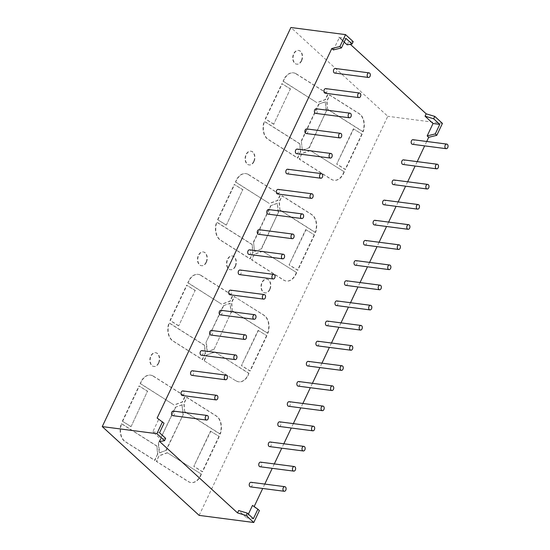 <?xml version="1.0" encoding="UTF-8"?>
<svg xmlns="http://www.w3.org/2000/svg" width="550" height="550" viewBox="0 0 550 550"><rect width="100%" height="100%" fill="white"/><g stroke="black" fill="none" stroke-linecap="round" stroke-linejoin="round"><path stroke-width="0.41" stroke-dasharray="2.75 2.06" d="M301.283 60.782A6.937 4.702 -82.6 0 1 296.567 64.151A6.937 4.702 -82.6 0 1 293.638 53.769A6.937 4.702 -82.6 0 1 298.354 50.394A6.937 4.702 -82.6 0 1 301.283 60.782M301.62 60.823A6.937 4.702 -82.6 0 1 296.904 64.199A6.937 4.702 -82.6 0 1 293.975 53.811A6.937 4.702 -82.6 0 1 298.691 50.442A6.937 4.702 -82.6 0 1 301.62 60.823M253.653 161.542A6.937 4.702 -82.6 0 1 248.93 164.917A6.937 4.702 -82.6 0 1 246.001 154.536A6.937 4.702 -82.6 0 1 250.724 151.161A6.937 4.702 -82.6 0 1 253.653 161.542M253.99 161.59A6.937 4.702 -82.6 0 1 249.274 164.959A6.937 4.702 -82.6 0 1 246.345 154.578A6.937 4.702 -82.6 0 1 251.061 151.202A6.937 4.702 -82.6 0 1 253.99 161.59M158.393 363.076A6.937 4.702 -82.6 0 1 153.67 366.444A6.937 4.702 -82.6 0 1 150.741 356.063A6.937 4.702 -82.6 0 1 155.464 352.688A6.937 4.702 -82.6 0 1 158.393 363.076M158.73 363.117A6.937 4.702 -82.6 0 1 154.007 366.493A6.937 4.702 -82.6 0 1 151.078 356.104A6.937 4.702 -82.6 0 1 155.801 352.729A6.937 4.702 -82.6 0 1 158.73 363.117M269.569 289.472A6.937 4.702 -82.6 0 1 264.846 292.847A6.937 4.702 -82.6 0 1 261.917 282.459A6.937 4.702 -82.6 0 1 266.64 279.084A6.937 4.702 -82.6 0 1 269.569 289.472M269.906 289.513A6.937 4.702 -82.6 0 1 265.183 292.889A6.937 4.702 -82.6 0 1 262.254 282.501A6.937 4.702 -82.6 0 1 266.977 279.132A6.937 4.702 -82.6 0 1 269.906 289.513M235.084 266.331A6.937 4.702 -82.6 0 1 230.361 269.699A6.937 4.702 -82.6 0 1 227.432 259.318A6.937 4.702 -82.6 0 1 232.155 255.942A6.937 4.702 -82.6 0 1 235.084 266.331M235.421 266.372A6.937 4.702 -82.6 0 1 230.697 269.748A6.937 4.702 -82.6 0 1 227.769 259.359A6.937 4.702 -82.6 0 1 232.492 255.991A6.937 4.702 -82.6 0 1 235.421 266.372M206.023 262.309A6.937 4.702 -82.6 0 1 201.3 265.684A6.937 4.702 -82.6 0 1 198.371 255.296A6.937 4.702 -82.6 0 1 203.094 251.921A6.937 4.702 -82.6 0 1 206.023 262.309M206.36 262.35A6.937 4.702 -82.6 0 1 201.637 265.726A6.937 4.702 -82.6 0 1 198.708 255.344A6.937 4.702 -82.6 0 1 203.431 251.969A6.937 4.702 -82.6 0 1 206.36 262.35M250.504 486.881A2.31 1.567 97.4 0 0 252.079 485.76A2.31 1.567 97.4 0 0 251.103 482.295M260.026 466.73A2.31 1.567 97.4 0 0 261.601 465.603A2.31 1.567 97.4 0 0 260.624 462.144M269.555 446.579A2.31 1.567 97.4 0 0 271.129 445.452A2.31 1.567 97.4 0 0 270.153 441.994M279.084 426.422A2.31 1.567 97.4 0 0 280.651 425.301A2.31 1.567 97.4 0 0 279.675 421.836M288.606 406.271A2.31 1.567 97.4 0 0 290.18 405.144A2.31 1.567 97.4 0 0 289.204 401.686M298.134 386.121A2.31 1.567 97.4 0 0 299.709 384.993A2.31 1.567 97.4 0 0 298.732 381.535M307.656 365.963A2.31 1.567 97.4 0 0 309.231 364.842A2.31 1.567 97.4 0 0 308.254 361.377M317.185 345.812A2.31 1.567 97.4 0 0 318.759 344.685A2.31 1.567 97.4 0 0 317.783 341.227M326.714 325.662A2.31 1.567 97.4 0 0 328.288 324.534A2.31 1.567 97.4 0 0 327.312 321.076M336.236 305.504A2.31 1.567 97.4 0 0 337.81 304.384A2.31 1.567 97.4 0 0 336.834 300.919M345.764 285.354A2.31 1.567 97.4 0 0 347.339 284.226A2.31 1.567 97.4 0 0 346.363 280.768M355.293 265.203A2.31 1.567 97.4 0 0 356.868 264.076A2.31 1.567 97.4 0 0 355.891 260.618M364.815 245.046A2.31 1.567 97.4 0 0 366.389 243.925A2.31 1.567 97.4 0 0 365.413 240.46M374.344 224.895A2.31 1.567 97.4 0 0 375.918 223.768A2.31 1.567 97.4 0 0 374.942 220.309M383.873 204.744A2.31 1.567 97.4 0 0 385.44 203.617A2.31 1.567 97.4 0 0 384.464 200.159M393.394 184.587A2.31 1.567 97.4 0 0 394.969 183.466A2.31 1.567 97.4 0 0 393.993 180.001M402.923 164.436A2.31 1.567 97.4 0 0 404.498 163.309A2.31 1.567 97.4 0 0 403.521 159.851M412.445 144.286A2.31 1.567 97.4 0 0 414.019 143.158A2.31 1.567 97.4 0 0 413.043 139.7M334.73 73.061A2.31 1.567 97.4 0 0 336.304 71.933A2.31 1.567 97.4 0 0 335.328 68.475M325.201 93.211A2.31 1.567 97.4 0 0 326.776 92.091A2.31 1.567 97.4 0 0 325.799 88.626M315.679 113.369A2.31 1.567 97.4 0 0 317.247 112.241A2.31 1.567 97.4 0 0 316.271 108.783M306.151 133.519A2.31 1.567 97.4 0 0 307.725 132.392A2.31 1.567 97.4 0 0 306.749 128.934M296.622 153.67A2.31 1.567 97.4 0 0 298.196 152.549A2.31 1.567 97.4 0 0 297.22 149.084M287.1 173.828A2.31 1.567 97.4 0 0 288.674 172.7A2.31 1.567 97.4 0 0 287.698 169.242M277.571 193.978A2.31 1.567 97.4 0 0 279.146 192.851A2.31 1.567 97.4 0 0 278.169 189.393M268.043 214.129A2.31 1.567 97.4 0 0 269.617 213.008A2.31 1.567 97.4 0 0 268.641 209.543M258.521 234.286A2.31 1.567 97.4 0 0 260.095 233.159A2.31 1.567 97.4 0 0 259.119 229.701M248.992 254.437A2.31 1.567 97.4 0 0 250.566 253.309A2.31 1.567 97.4 0 0 249.59 249.851M239.463 274.587A2.31 1.567 97.4 0 0 241.038 273.467A2.31 1.567 97.4 0 0 240.061 270.002M229.941 294.745A2.31 1.567 97.4 0 0 231.516 293.618A2.31 1.567 97.4 0 0 230.539 290.159M220.413 314.896A2.31 1.567 97.4 0 0 221.987 313.768A2.31 1.567 97.4 0 0 221.011 310.31M210.891 335.046A2.31 1.567 97.4 0 0 212.458 333.926A2.31 1.567 97.4 0 0 211.482 330.461M201.362 355.204A2.31 1.567 97.4 0 0 202.936 354.076A2.31 1.567 97.4 0 0 201.96 350.618M191.833 375.354A2.31 1.567 97.4 0 0 193.407 374.227A2.31 1.567 97.4 0 0 192.431 370.769M182.311 395.505A2.31 1.567 97.4 0 0 183.886 394.384A2.31 1.567 97.4 0 0 182.909 390.919M172.782 415.663A2.31 1.567 97.4 0 0 174.357 414.535A2.31 1.567 97.4 0 0 173.381 411.077M159.651 441.54L160.772 439.161L152.797 431.846L158.661 419.444L164.044 423.204M158.661 419.444L157.135 418.041M347.174 44.825L348.294 42.446L350.316 44.296M353.183 41.628L348.294 42.446M299.468 143.674L264.186 121.358A13.874 9.405 97.4 0 0 268.036 139.404L297.529 158.056L300.369 152.054L299.805 143.715L264.522 121.406A13.874 9.405 97.4 0 0 268.373 139.453L268.036 139.404M344.004 171.834L343.214 173.504A13.874 9.405 -82.6 0 1 333.774 180.256A13.874 9.405 -82.6 0 1 331.059 179.259L299.214 159.122L301.895 153.457L310.138 150.418L344.341 171.882L343.551 173.553A13.874 9.405 -82.6 0 1 334.111 180.297A13.874 9.405 -82.6 0 1 331.396 179.3L299.551 159.17L301.895 153.457M251.838 244.434L216.556 222.124A13.874 9.405 97.4 0 0 220.406 240.171L249.899 258.823L252.732 252.814L252.175 244.482L216.893 222.166A13.874 9.405 97.4 0 0 220.742 240.212L220.406 240.171M296.374 272.601L295.584 274.271A13.874 9.405 -82.6 0 1 286.137 281.022A13.874 9.405 -82.6 0 1 283.429 280.026L251.584 259.889L254.265 254.217L262.508 251.185L296.711 272.642L295.921 274.312A13.874 9.405 -82.6 0 1 286.474 281.064A13.874 9.405 -82.6 0 1 283.766 280.067L251.921 259.93L254.265 254.217M361.804 134.179L345.139 169.434L336.703 164.093L353.361 128.838L362.141 134.221L353.361 128.838M226.05 225.005L217.607 219.67L234.272 184.415L242.715 189.75L226.387 225.046L217.607 219.67M178.42 325.772L169.978 320.43L186.643 285.182L195.085 290.517L178.757 325.813L195.085 290.517M266.544 335.706L249.879 370.961L241.436 365.619L258.101 330.371L266.881 335.748L258.101 330.371M235.792 380.786L203.954 360.649L206.635 354.984L214.871 351.945L248.744 373.361L247.954 375.038A13.874 9.405 -82.6 0 1 238.508 381.783A13.874 9.405 -82.6 0 1 235.792 380.786L203.954 360.649M156.578 445.967L121.289 423.651A13.874 9.405 97.4 0 0 125.146 441.698L154.632 460.35L157.472 454.348L156.915 446.009L121.632 423.699A13.874 9.405 97.4 0 0 125.483 441.746L125.146 441.698M201.107 474.127L200.317 475.798A13.874 9.405 -82.6 0 1 190.877 482.549A13.874 9.405 -82.6 0 1 188.162 481.553L156.324 461.416L159.005 455.751L167.241 452.712L201.444 474.169L200.654 475.846A13.874 9.405 -82.6 0 1 191.214 482.591A13.874 9.405 -82.6 0 1 188.499 481.594L156.661 461.457L159.005 455.751M153.093 376.118L184.931 396.254L182.256 401.919L174.013 404.958L140.147 383.543L140.938 381.865A13.874 9.405 97.4 0 1 150.377 375.121A13.874 9.405 97.4 0 1 153.093 376.118L153.429 376.159A13.874 9.405 97.4 0 0 150.714 375.162A13.874 9.405 97.4 0 0 141.274 381.913L140.938 381.865M199.148 515.384L387.798 116.297L290.902 27.5M218.914 436.473L202.249 471.721L193.806 466.386L210.471 431.131L219.251 436.514L210.471 431.131M186.622 397.32L216.116 415.972A13.874 9.405 -82.6 0 1 219.966 434.019L184.683 411.703L183.782 403.322L186.959 397.361L216.452 416.013A13.874 9.405 -82.6 0 1 220.303 434.06L219.966 434.019M130.783 426.532L122.348 421.197L139.012 385.942L147.448 391.284L131.12 426.58L122.348 421.197M183.006 414.253L181.988 404.8L175.354 407.241L158.256 443.417L159.266 452.87L165.901 450.422L183.343 414.294L181.988 404.8M204.208 345.201L168.926 322.891A13.874 9.405 97.4 0 0 172.776 340.931L202.269 359.583L205.102 353.581L204.545 345.242L169.262 322.933A13.874 9.405 97.4 0 0 173.113 340.979L172.776 340.931M234.252 296.553L263.746 315.205A13.874 9.405 -82.6 0 1 267.596 333.252L232.313 310.936L231.413 302.555L234.252 296.553L264.082 315.246A13.874 9.405 -82.6 0 1 267.933 333.293L267.596 333.252M200.722 275.351L232.567 295.488L229.886 301.153L221.643 304.191L187.777 282.776L188.567 281.105A13.874 9.405 97.4 0 1 198.007 274.354A13.874 9.405 97.4 0 1 200.722 275.351L201.059 275.392A13.874 9.405 97.4 0 0 198.344 274.395A13.874 9.405 97.4 0 0 188.904 281.146L188.567 281.105M213.689 349.339L207.048 351.787L206.037 342.327L223.348 305.711L229.982 303.263L231 312.716L214.026 349.387L207.048 351.787M314.174 234.939L297.509 270.194L289.066 264.859L305.731 229.604L314.511 234.988L305.731 229.604M273.68 124.238L265.238 118.903L281.903 83.648L290.345 88.99L273.68 124.238L290.345 88.99M254.526 251.343L253.516 241.883L270.614 205.714L277.255 203.266L278.266 212.726L261.168 248.896L254.526 251.343L253.516 241.883M281.882 195.793L311.376 214.438A13.874 9.405 -82.6 0 1 315.226 232.485L279.943 210.176L279.049 201.795L282.219 195.834L311.712 214.486A13.874 9.405 -82.6 0 1 315.562 232.533L315.226 232.485M248.353 174.584L280.197 194.721L277.516 200.393L269.273 203.424L235.407 182.009L236.197 180.338A13.874 9.405 97.4 0 1 245.644 173.587A13.874 9.405 97.4 0 1 248.353 174.584L248.689 174.632A13.874 9.405 97.4 0 0 245.981 173.635A13.874 9.405 97.4 0 0 236.534 180.379L236.197 180.338M302.314 150.26L301.297 140.8L318.608 104.177L325.249 101.736L326.26 111.189L308.949 147.812L302.314 150.26L301.297 140.8M329.512 95.026L359.006 113.678A13.874 9.405 -82.6 0 1 362.856 131.725L327.573 109.409L326.679 101.028L329.856 95.067L359.342 113.719A13.874 9.405 -82.6 0 1 363.192 131.766L362.856 131.725M295.989 73.824L327.827 93.961L325.146 99.626L316.91 102.664L283.037 81.249L283.827 79.571A13.874 9.405 97.4 0 1 293.274 72.827A13.874 9.405 97.4 0 1 295.989 73.824L296.326 73.865A13.874 9.405 97.4 0 0 293.611 72.868A13.874 9.405 97.4 0 0 284.171 79.619L283.827 79.571M344.967 42.838L345.895 43.312L345.001 42.763M345.153 43.065L345.861 43.395L345.194 42.983M343.956 41.525L343.393 41.456L343.956 41.525M343.784 41.642L343.379 41.463L343.826 41.559M342.361 40.624L343.179 40.934L342.361 40.624L342.856 40.617L342.595 40.267M341.907 40.068L342.306 40.026M341.859 39.731L341.303 39.655L342.024 40.074M342.272 40.109L341.859 39.676M341.165 38.981L340.773 38.933M340.739 39.009L341.206 39.016M339.721 37.654L344.19 42.096M442.434 123.406L387.798 116.297M333.327 49.926L339.433 37.503L338.704 37.152L340.354 38.349L339.543 37.716M340.725 38.576L340.182 38.507M341.041 38.864L340.649 38.816M341.303 39.655L341.804 39.648L341.536 39.297M342.444 40.15L342.052 40.102M343.764 41.786L344.499 42.034L343.771 41.793M344.472 42.323L344.926 42.487L344.472 42.323M344.884 42.57L344.472 42.274L344.926 42.487M248.38 514.14L246.634 517.839L238.659 510.531M254.148 506.584L252.498 505.429M426.731 141.481L424.655 145.874M417.203 161.631L415.126 166.024M407.674 181.782L405.598 186.182M398.152 201.939L396.076 206.333M388.623 222.09L386.547 226.483M379.094 242.241L377.018 246.641M369.572 262.398L367.496 266.791M360.044 282.549L357.967 286.942M350.522 302.699L348.439 307.099M340.993 322.857L338.917 327.25M331.464 343.007L329.388 347.401M321.942 363.158L319.866 367.558M312.414 383.316L310.337 387.709M302.885 403.466L300.809 407.859M293.363 423.617L291.287 428.017M283.834 443.774L281.758 448.168M274.312 463.925L272.229 468.318M264.784 484.076L262.707 488.476M254.024 506.832L259.407 510.599M165.66 438.336L160.772 439.161M340.45 38.672L341 38.83M340.911 38.864L340.498 38.576M340.649 38.926L341.082 38.899M340.842 39.05L341.433 39.222M341.66 39.827L342.011 39.786L341.66 39.827M342.052 40.212L342.478 40.184M342.987 41.037L343.372 41.002M343.736 41.876L344.499 42.034M344.073 41.759L343.729 41.869M210.808 431.179L193.806 466.386M219.251 436.514L202.586 471.769L194.143 466.434M140.147 383.543L141.274 381.913M140.484 383.584L174.013 404.958M153.429 376.159L185.268 396.296L182.593 401.967L174.35 404.999M184.683 411.703L184.119 403.363L186.959 397.361M185.02 411.744L220.303 434.06M131.12 426.58L147.448 391.284M147.785 391.325L139.012 385.942M122.684 421.238L139.349 385.99M182.325 404.841L175.354 407.241M175.691 407.289L158.256 443.417M165.901 450.422L159.603 452.911L158.593 443.458M166.244 450.471L183.343 414.294M201.444 474.169L167.241 452.712M167.578 452.753L159.342 455.792M121.632 423.699L121.289 423.651M157.472 454.348L154.969 460.391L125.483 441.746M157.809 454.389L156.915 446.009M205.102 353.581L202.606 359.631L173.113 340.979M205.439 353.623L204.545 345.242M248.744 373.361L248.291 375.079A13.874 9.405 -82.6 0 1 238.844 381.831A13.874 9.405 -82.6 0 1 236.129 380.834M249.081 373.409L214.871 351.945M215.215 351.993L206.635 354.984M204.291 360.697L206.972 355.025M258.438 330.413L241.436 365.619M266.881 335.748L250.216 371.002L241.773 365.668M232.313 310.936L231.749 302.603L234.589 296.601M232.65 310.984L267.933 333.293M187.777 282.776L188.904 281.146M188.114 282.817L221.643 304.191M201.059 275.392L232.904 295.529L230.223 301.201L221.98 304.232M195.422 290.558L186.643 285.182M178.757 325.813L170.314 320.478L186.979 285.223M214.026 349.387L231 312.716M231.337 312.764L229.982 303.263M230.326 303.304L223.348 305.711M223.685 305.752L206.037 342.327M207.384 351.828L206.374 342.375M306.068 229.646L289.066 264.859M314.511 234.988L297.846 270.243L289.403 264.901M226.387 225.046L242.715 189.75M243.052 189.798L234.272 184.415M217.944 219.711L234.609 184.456M353.698 128.886L336.703 164.093M362.141 134.221L345.476 169.476L337.04 164.141M290.682 89.031L281.903 83.648M274.017 124.286L265.574 118.944L282.239 83.696M296.711 272.642L262.508 251.185M262.845 251.226L254.602 254.265M252.732 252.814L250.236 258.864L220.742 240.212M253.076 252.863L252.175 244.482M261.168 248.896L254.863 251.384M261.504 248.937L278.266 212.726M278.603 212.768L277.255 203.266M277.592 203.314L270.614 205.714M270.951 205.755L253.853 241.931M279.943 210.176L279.386 201.836L282.219 195.834M280.28 210.217L315.562 232.533M235.407 182.009L236.534 180.379M235.744 182.057L269.273 203.424M248.689 174.632L280.534 194.769L277.853 200.434L269.61 203.472M344.341 171.882L310.138 150.418M310.475 150.459L302.232 153.498M300.369 152.054L297.866 158.097L268.373 139.453M300.706 152.096L299.805 143.715M308.949 147.812L302.651 150.301M309.286 147.854L326.26 111.189M326.597 111.231L325.249 101.736M325.586 101.777L318.608 104.177M318.945 104.225L301.634 140.848M327.573 109.409L327.016 101.069L329.856 95.067M327.91 109.45L363.192 131.766M283.037 81.249L284.171 79.619M283.374 81.29L316.91 102.664M296.326 73.865L328.164 94.002L325.483 99.674L317.247 102.706M339.199 37.517L345.943 38.397M152.797 431.846L159.541 432.726M246.634 517.839L253.378 518.719M249.274 164.959L248.93 164.917"/><path stroke-width="0.82" d="M284.824 486.688L251.103 482.295A2.31 1.567 97.4 0 0 249.528 483.422A2.31 1.567 97.4 0 0 250.504 486.881L284.226 491.274A2.31 1.567 -82.6 0 1 283.25 487.816A2.31 1.567 -82.6 0 1 284.824 486.688A2.31 1.567 -82.6 0 1 285.801 490.153A2.31 1.567 -82.6 0 1 284.226 491.274M294.346 466.538L260.624 462.144A2.31 1.567 97.4 0 0 259.05 463.272A2.31 1.567 97.4 0 0 260.026 466.73L293.755 471.123A2.31 1.567 -82.6 0 1 292.779 467.658A2.31 1.567 -82.6 0 1 294.346 466.538A2.31 1.567 -82.6 0 1 295.322 469.996A2.31 1.567 -82.6 0 1 293.755 471.123M303.875 446.38L270.153 441.994A2.31 1.567 97.4 0 0 268.579 443.114A2.31 1.567 97.4 0 0 269.555 446.579L303.277 450.973A2.31 1.567 -82.6 0 1 302.301 447.507A2.31 1.567 -82.6 0 1 303.875 446.38A2.31 1.567 -82.6 0 1 304.851 449.845A2.31 1.567 -82.6 0 1 303.277 450.973M313.404 426.229L279.675 421.836A2.31 1.567 97.4 0 0 278.107 422.964A2.31 1.567 97.4 0 0 279.084 426.422L312.806 430.815A2.31 1.567 -82.6 0 1 311.829 427.357A2.31 1.567 -82.6 0 1 313.404 426.229A2.31 1.567 -82.6 0 1 314.38 429.694A2.31 1.567 -82.6 0 1 312.806 430.815M322.926 406.079L289.204 401.686A2.31 1.567 97.4 0 0 287.629 402.813A2.31 1.567 97.4 0 0 288.606 406.271L322.327 410.664A2.31 1.567 -82.6 0 1 321.351 407.199A2.31 1.567 -82.6 0 1 322.926 406.079A2.31 1.567 -82.6 0 1 323.902 409.537A2.31 1.567 -82.6 0 1 322.327 410.664M332.454 385.921L298.732 381.535A2.31 1.567 97.4 0 0 297.158 382.656A2.31 1.567 97.4 0 0 298.134 386.121L331.856 390.514A2.31 1.567 -82.6 0 1 330.88 387.049A2.31 1.567 -82.6 0 1 332.454 385.921A2.31 1.567 -82.6 0 1 333.431 389.386A2.31 1.567 -82.6 0 1 331.856 390.514M341.983 365.771L308.254 361.377A2.31 1.567 97.4 0 0 306.68 362.505A2.31 1.567 97.4 0 0 307.656 365.963L341.385 370.356A2.31 1.567 -82.6 0 1 340.409 366.898A2.31 1.567 -82.6 0 1 341.983 365.771A2.31 1.567 -82.6 0 1 342.959 369.236A2.31 1.567 -82.6 0 1 341.385 370.356M351.505 345.62L317.783 341.227A2.31 1.567 97.4 0 0 316.209 342.354A2.31 1.567 97.4 0 0 317.185 345.812L350.907 350.206A2.31 1.567 -82.6 0 1 349.931 346.741A2.31 1.567 -82.6 0 1 351.505 345.62A2.31 1.567 -82.6 0 1 352.481 349.078A2.31 1.567 -82.6 0 1 350.907 350.206M361.034 325.462L327.312 321.076A2.31 1.567 97.4 0 0 325.738 322.197A2.31 1.567 97.4 0 0 326.714 325.662L360.436 330.055A2.31 1.567 -82.6 0 1 359.459 326.59A2.31 1.567 -82.6 0 1 361.034 325.462A2.31 1.567 -82.6 0 1 362.01 328.928A2.31 1.567 -82.6 0 1 360.436 330.055M370.556 305.312L336.834 300.919A2.31 1.567 97.4 0 0 335.259 302.046A2.31 1.567 97.4 0 0 336.236 305.504L369.964 309.897A2.31 1.567 97.4 0 0 371.532 308.777A2.31 1.567 97.4 0 0 370.556 305.312A2.31 1.567 97.4 0 0 368.988 306.439A2.31 1.567 97.4 0 0 369.964 309.897M380.084 285.161L346.363 280.768A2.31 1.567 97.4 0 0 344.788 281.896A2.31 1.567 97.4 0 0 345.764 285.354L379.486 289.747A2.31 1.567 97.4 0 0 381.061 288.619A2.31 1.567 97.4 0 0 380.084 285.161A2.31 1.567 97.4 0 0 378.51 286.282A2.31 1.567 97.4 0 0 379.486 289.747M389.613 265.004L355.891 260.618A2.31 1.567 97.4 0 0 354.317 261.738A2.31 1.567 97.4 0 0 355.293 265.203L389.015 269.596A2.31 1.567 97.4 0 0 390.589 268.469A2.31 1.567 97.4 0 0 389.613 265.004A2.31 1.567 97.4 0 0 388.039 266.131A2.31 1.567 97.4 0 0 389.015 269.596M399.135 244.853L365.413 240.46A2.31 1.567 97.4 0 0 363.839 241.587A2.31 1.567 97.4 0 0 364.815 245.046L398.544 249.439A2.31 1.567 97.4 0 0 400.111 248.318A2.31 1.567 97.4 0 0 399.135 244.853A2.31 1.567 97.4 0 0 397.561 245.981A2.31 1.567 97.4 0 0 398.544 249.439M408.664 224.702L374.942 220.309A2.31 1.567 97.4 0 0 373.368 221.437A2.31 1.567 97.4 0 0 374.344 224.895L408.066 229.288A2.31 1.567 97.4 0 0 409.64 228.161A2.31 1.567 97.4 0 0 408.664 224.702A2.31 1.567 97.4 0 0 407.089 225.823A2.31 1.567 97.4 0 0 408.066 229.288M418.192 204.545L384.464 200.159A2.31 1.567 97.4 0 0 382.896 201.279A2.31 1.567 97.4 0 0 383.873 204.744L417.594 209.137A2.31 1.567 97.4 0 0 419.169 208.01A2.31 1.567 97.4 0 0 418.192 204.545A2.31 1.567 97.4 0 0 416.618 205.673A2.31 1.567 97.4 0 0 417.594 209.137M427.714 184.394L393.993 180.001A2.31 1.567 97.4 0 0 392.418 181.129A2.31 1.567 97.4 0 0 393.394 184.587L427.116 188.98A2.31 1.567 97.4 0 0 428.691 187.859A2.31 1.567 97.4 0 0 427.714 184.394A2.31 1.567 97.4 0 0 426.14 185.522A2.31 1.567 97.4 0 0 427.116 188.98M437.243 164.244L403.521 159.851A2.31 1.567 97.4 0 0 401.947 160.978A2.31 1.567 97.4 0 0 402.923 164.436L436.645 168.829A2.31 1.567 97.4 0 0 438.219 167.702A2.31 1.567 97.4 0 0 437.243 164.244A2.31 1.567 97.4 0 0 435.669 165.364A2.31 1.567 97.4 0 0 436.645 168.829M446.772 144.086L413.043 139.7A2.31 1.567 97.4 0 0 411.469 140.821A2.31 1.567 97.4 0 0 412.445 144.286L446.174 148.679A2.31 1.567 97.4 0 0 447.748 147.551A2.31 1.567 97.4 0 0 446.772 144.086A2.31 1.567 97.4 0 0 445.197 145.214A2.31 1.567 97.4 0 0 446.174 148.679M369.05 72.868L335.328 68.475A2.31 1.567 97.4 0 0 333.754 69.602A2.31 1.567 97.4 0 0 334.73 73.061L368.452 77.454A2.31 1.567 -82.6 0 1 367.476 73.989A2.31 1.567 -82.6 0 1 369.05 72.868A2.31 1.567 -82.6 0 1 370.026 76.326A2.31 1.567 -82.6 0 1 368.452 77.454M359.521 93.019L325.799 88.626A2.31 1.567 97.4 0 0 324.225 89.753A2.31 1.567 97.4 0 0 325.201 93.211L358.923 97.604A2.31 1.567 -82.6 0 1 357.947 94.146A2.31 1.567 -82.6 0 1 359.521 93.019A2.31 1.567 -82.6 0 1 360.498 96.484A2.31 1.567 -82.6 0 1 358.923 97.604M349.999 113.169L316.271 108.783A2.31 1.567 97.4 0 0 314.703 109.904A2.31 1.567 97.4 0 0 315.679 113.369L349.401 117.762A2.31 1.567 -82.6 0 1 348.425 114.297A2.31 1.567 -82.6 0 1 349.999 113.169A2.31 1.567 -82.6 0 1 350.976 116.634A2.31 1.567 -82.6 0 1 349.401 117.762M340.471 133.327L306.749 128.934A2.31 1.567 97.4 0 0 305.174 130.061A2.31 1.567 97.4 0 0 306.151 133.519L339.873 137.912A2.31 1.567 -82.6 0 1 338.896 134.447A2.31 1.567 -82.6 0 1 340.471 133.327A2.31 1.567 -82.6 0 1 341.447 136.785A2.31 1.567 -82.6 0 1 339.873 137.912M330.942 153.478L297.22 149.084A2.31 1.567 97.4 0 0 295.646 150.212A2.31 1.567 97.4 0 0 296.622 153.67L330.344 158.063A2.31 1.567 -82.6 0 1 329.368 154.605A2.31 1.567 -82.6 0 1 330.942 153.478A2.31 1.567 -82.6 0 1 331.918 156.942A2.31 1.567 -82.6 0 1 330.344 158.063M321.42 173.628L287.698 169.242A2.31 1.567 97.4 0 0 286.124 170.363A2.31 1.567 97.4 0 0 287.1 173.828L320.822 178.221A2.31 1.567 -82.6 0 1 319.846 174.756A2.31 1.567 -82.6 0 1 321.42 173.628A2.31 1.567 -82.6 0 1 322.396 177.093A2.31 1.567 -82.6 0 1 320.822 178.221M311.891 193.786L278.169 189.393A2.31 1.567 97.4 0 0 276.595 190.52A2.31 1.567 97.4 0 0 277.571 193.978L311.293 198.371A2.31 1.567 -82.6 0 1 310.317 194.906A2.31 1.567 -82.6 0 1 311.891 193.786A2.31 1.567 -82.6 0 1 312.868 197.244A2.31 1.567 -82.6 0 1 311.293 198.371M302.363 213.936L268.641 209.543A2.31 1.567 97.4 0 0 267.066 210.671A2.31 1.567 97.4 0 0 268.043 214.129L301.771 218.522A2.31 1.567 -82.6 0 1 300.795 215.064A2.31 1.567 -82.6 0 1 302.363 213.936A2.31 1.567 -82.6 0 1 303.339 217.401A2.31 1.567 -82.6 0 1 301.771 218.522M292.841 234.087L259.119 229.701A2.31 1.567 97.4 0 0 257.544 230.821A2.31 1.567 97.4 0 0 258.521 234.286L292.243 238.679A2.31 1.567 -82.6 0 1 291.266 235.214A2.31 1.567 -82.6 0 1 292.841 234.087A2.31 1.567 -82.6 0 1 293.817 237.552A2.31 1.567 -82.6 0 1 292.243 238.679M283.312 254.244L249.59 249.851A2.31 1.567 97.4 0 0 248.016 250.979A2.31 1.567 97.4 0 0 248.992 254.437L282.714 258.83A2.31 1.567 97.4 0 0 284.288 257.702A2.31 1.567 97.4 0 0 283.312 254.244A2.31 1.567 97.4 0 0 281.738 255.365A2.31 1.567 97.4 0 0 282.714 258.83M273.79 274.395L240.061 270.002A2.31 1.567 97.4 0 0 238.487 271.129A2.31 1.567 97.4 0 0 239.463 274.587L273.192 278.981A2.31 1.567 97.4 0 0 274.766 277.86A2.31 1.567 97.4 0 0 273.79 274.395A2.31 1.567 97.4 0 0 272.216 275.522A2.31 1.567 97.4 0 0 273.192 278.981M264.261 294.546L230.539 290.159A2.31 1.567 97.4 0 0 228.965 291.28A2.31 1.567 97.4 0 0 229.941 294.745L263.663 299.138A2.31 1.567 97.4 0 0 265.238 298.011A2.31 1.567 97.4 0 0 264.261 294.546A2.31 1.567 97.4 0 0 262.687 295.673A2.31 1.567 97.4 0 0 263.663 299.138M254.732 314.703L221.011 310.31A2.31 1.567 97.4 0 0 219.436 311.438A2.31 1.567 97.4 0 0 220.413 314.896L254.134 319.289A2.31 1.567 97.4 0 0 255.709 318.161A2.31 1.567 97.4 0 0 254.732 314.703A2.31 1.567 97.4 0 0 253.158 315.824A2.31 1.567 97.4 0 0 254.134 319.289M245.211 334.854L211.482 330.461A2.31 1.567 97.4 0 0 209.914 331.588A2.31 1.567 97.4 0 0 210.891 335.046L244.613 339.439A2.31 1.567 97.4 0 0 246.187 338.319A2.31 1.567 97.4 0 0 245.211 334.854A2.31 1.567 97.4 0 0 243.636 335.981A2.31 1.567 97.4 0 0 244.613 339.439M235.682 355.004L201.96 350.618A2.31 1.567 97.4 0 0 200.386 351.739A2.31 1.567 97.4 0 0 201.362 355.204L235.084 359.597A2.31 1.567 97.4 0 0 236.658 358.469A2.31 1.567 97.4 0 0 235.682 355.004A2.31 1.567 97.4 0 0 234.107 356.132A2.31 1.567 97.4 0 0 235.084 359.597M226.153 375.162L192.431 370.769A2.31 1.567 97.4 0 0 190.857 371.896A2.31 1.567 97.4 0 0 191.833 375.354L225.562 379.748A2.31 1.567 97.4 0 0 227.129 378.62A2.31 1.567 97.4 0 0 226.153 375.162A2.31 1.567 97.4 0 0 224.586 376.283A2.31 1.567 97.4 0 0 225.562 379.748M216.631 395.312L182.909 390.919A2.31 1.567 97.4 0 0 181.335 392.047A2.31 1.567 97.4 0 0 182.311 395.505L216.033 399.898A2.31 1.567 97.4 0 0 217.607 398.777A2.31 1.567 97.4 0 0 216.631 395.312A2.31 1.567 97.4 0 0 215.057 396.44A2.31 1.567 97.4 0 0 216.033 399.898M207.103 415.463L173.381 411.077A2.31 1.567 97.4 0 0 171.806 412.197A2.31 1.567 97.4 0 0 172.782 415.663L206.504 420.056A2.31 1.567 97.4 0 0 208.079 418.928A2.31 1.567 97.4 0 0 207.103 415.463A2.31 1.567 97.4 0 0 205.528 416.591A2.31 1.567 97.4 0 0 206.504 420.056M246.132 515.487L247.259 513.109L238.659 510.531L237.531 512.909L246.132 515.487L253.784 522.5L259.407 510.599L257.874 509.197L253.378 518.719L247.259 513.109M341.44 47.919L339.914 46.516L345.538 34.616L353.183 41.628L352.062 44.007L345.943 38.397L341.44 47.919L333.327 49.926L331.801 48.524L157.135 418.041L164.044 423.204L159.541 432.726L165.66 438.336L164.539 440.715L156.887 433.703L162.511 421.802M352.062 44.007L347.174 44.825L344.19 42.096M436.803 135.307L428.697 137.321L427.164 135.919L433.029 123.509L439.773 124.389L435.277 133.911L436.803 135.307L442.434 123.406L434.782 116.401L433.654 118.779L425.054 116.201L426.181 113.823L434.782 116.401M439.773 124.389L433.654 118.779M427.164 135.919L435.277 133.911M253.784 522.5L199.148 515.384L102.252 426.594L290.902 27.5L345.538 34.616M350.316 44.296L426.181 113.823M164.539 440.715L159.651 441.54L237.531 512.909M248.38 514.14L252.498 505.429L257.874 509.197M428.697 137.321L426.731 141.481M424.655 145.874L417.203 161.631M415.126 166.024L407.674 181.782M405.598 186.182L398.152 201.939M396.076 206.333L388.623 222.09M386.547 226.483L379.094 242.241M377.018 246.641L369.572 262.398M367.496 266.791L360.044 282.549M357.967 286.942L350.522 302.699M348.439 307.099L340.993 322.857M338.917 327.25L331.464 343.007M329.388 347.401L321.942 363.158M319.866 367.558L312.414 383.316M310.337 387.709L302.885 403.466M300.809 407.859L293.363 423.617M291.287 428.017L283.834 443.774M281.758 448.168L274.312 463.925M272.229 468.318L264.784 484.076M262.707 488.476L254.148 506.584M433.029 123.509L425.054 116.201M156.887 433.703L102.252 426.594M339.914 46.516L331.801 48.524"/></g></svg>
